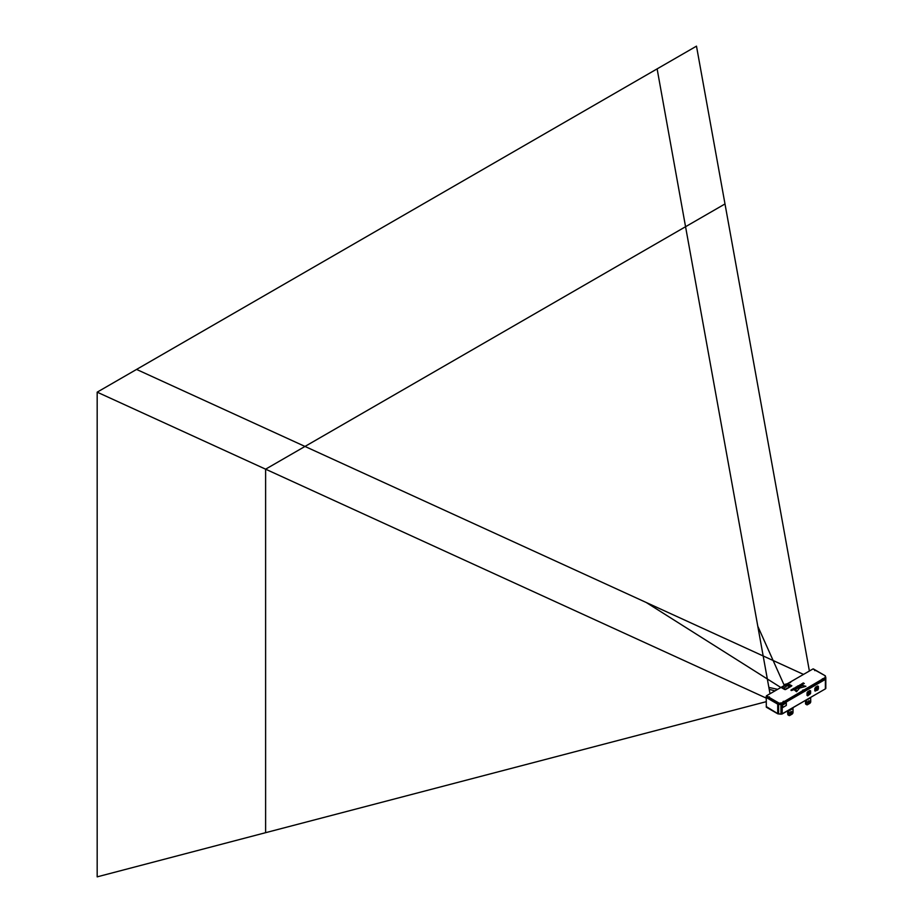 <?xml version="1.0" encoding="UTF-8"?>
<svg xmlns="http://www.w3.org/2000/svg" width="923" height="923" viewBox="0 0 923 923"><rect width="100%" height="100%" fill="white"/><g stroke="black" fill="none" stroke-linecap="round" stroke-linejoin="round"><path stroke-width="1.38" d="M815.897 688.893L816.405 687.912M815.828 688.846L816.163 688.039M816.278 687.923L816.982 688.431L816.059 689.216M815.517 670.213L814.686 670.41L815.517 670.213M815.77 689.25L814.94 689.735M816.705 686.677L816.705 687.647M808.917 691.177L808.917 692.135M807.994 693.75L807.164 694.223M786.269 702.934L782.623 705.034L782.623 707.537L786.269 705.437L786.258 702.922L782.623 705.034M814.94 690.773L815.424 687.416L817.94 686.135L818.09 688.95L815.424 691.05M807.648 691.904L810.163 690.623L810.313 693.438L807.302 695.573L807.648 691.904M782.612 705.034L782.623 707.537M814.824 690.831L817.593 689.931L818.193 688.893L817.593 686.043L814.824 688.431L814.824 690.935L817.686 690.081L818.378 688.893L818.378 686.389L817.593 686.043M807.048 695.319L809.817 694.419L810.417 693.381L809.817 690.531L807.048 692.919L807.048 695.423L807.74 695.827L810.602 693.381L810.602 690.877L809.817 690.531M786.304 702.853L786.304 705.46L782.577 707.606L786.315 705.46L786.315 702.853L782.577 705.01L782.577 707.618M817.686 685.985L815.517 687.243M809.909 690.473L807.74 691.731M777.916 702.668L777.72 704.134L766.24 697.5L766.24 696.38L777.72 703.014A1.523 0.877 0 0 0 778.597 703.257L782.012 702.841L825.531 677.32L824.874 675.567L812.99 668.933L766.436 695.815L778.631 702.876M780.973 703.049L780.939 704.561L778.597 704.387A1.523 0.877 0 0 1 777.72 704.134A1.523 0.877 0 0 0 778.597 704.387L780.939 704.561A1.523 0.877 0 0 0 782.208 704.318L825.381 679.386A1.523 0.877 0 0 0 825.82 678.763A1.523 0.877 0 0 0 825.808 678.659L825.808 677.759M807.129 692.55L807.164 693.358M807.244 693.381L808.594 692.642M808.652 691.973L807.406 692.769M808.606 691.881L807.325 692.665L808.606 691.881M808.513 691.823L807.221 692.608L808.502 691.823M807.89 693.577L808.733 692.135M808.121 691.95L807.44 692.988M808.756 693.623L808.017 693.381L808.883 692.285M808.502 692.423L809.206 692.919L808.017 693.323L808.583 693.658L808.86 692.296M808.006 691.996C808.029 693.496 808.052 693.508 808.087 692.042C808.398 693.138 808.283 693.3 807.752 692.527L808.121 692.746C809.079 693.185 809.079 693.242 808.133 692.908C809.079 693.242 809.079 693.185 808.121 692.746L807.752 692.527C808.283 693.3 808.398 693.138 808.087 692.042C808.052 693.508 808.029 693.496 808.006 691.996C808.029 693.496 808.052 693.508 808.087 692.042C808.398 693.138 808.283 693.3 807.752 692.527L808.121 692.746C809.079 693.185 809.079 693.242 808.133 692.908C809.079 693.242 809.079 693.185 808.121 692.746L807.752 692.527C808.283 693.3 808.398 693.138 808.087 692.042C808.052 693.508 808.029 693.496 808.006 691.996C808.029 693.496 808.052 693.508 808.087 692.042C808.398 693.138 808.283 693.3 807.752 692.527L808.121 692.746C809.079 693.185 809.079 693.242 808.133 692.908C809.079 693.242 809.079 693.185 808.121 692.746L807.752 692.527C808.283 693.3 808.398 693.138 808.087 692.042C808.052 693.508 808.029 693.496 808.006 691.996C808.029 693.496 808.052 693.508 808.087 692.042C808.398 693.138 808.283 693.3 807.752 692.527L808.121 692.746C809.079 693.185 809.079 693.242 808.133 692.908M769.344 696.865L768.513 697.073L769.344 696.865M816.244 687.3L814.905 688.5M815.044 688.143L816.324 687.358L815.055 688.143M815.136 688.2L816.428 687.416L815.147 688.2M815.205 688.42L816.509 687.554M815.667 689.089L816.509 687.658M816.428 687.485L815.228 688.489M815.182 688.916L815.874 689.02M816.89 688.2L816.359 687.877L816.359 689.169M816.532 689.135L815.794 688.881M816.394 687.854L816.97 688.362M815.782 688.87C815.805 687.404 815.84 687.416 815.863 688.916C815.609 687.854 815.77 687.716 816.359 688.523L816.728 688.731C815.817 688.316 815.863 688.293 816.867 688.662C815.863 688.293 815.817 688.316 816.728 688.731L816.359 688.523C815.77 687.716 815.609 687.854 815.863 688.916C815.84 687.416 815.805 687.404 815.782 688.87C815.805 687.404 815.84 687.416 815.863 688.916C815.609 687.854 815.77 687.716 816.359 688.523L816.728 688.731C815.817 688.316 815.863 688.293 816.867 688.662C815.863 688.293 815.817 688.316 816.728 688.731L816.359 688.523C815.77 687.716 815.609 687.854 815.863 688.916C815.84 687.416 815.805 687.404 815.782 688.87C815.805 687.404 815.84 687.416 815.863 688.916C815.609 687.854 815.77 687.716 816.359 688.523L816.728 688.731C815.817 688.316 815.863 688.293 816.867 688.662M823.154 678.636L822.324 678.832L823.154 678.636M790.446 682.397L789.615 682.593L790.446 682.397M789.638 682.685L790.596 682.593L789.615 682.593M803.541 689.954L802.71 690.162L803.541 689.954M802.733 690.242L803.691 690.162L802.71 690.162M808.536 693.623L808.386 692.527M783.927 701.284L783.096 701.48L783.927 701.284M783.096 701.48L784.077 701.48L783.119 701.572M792.672 707.895L793.007 708.472L788.773 710.918L788.773 714.898A1.396 0.808 120 0 0 789.061 715.533L788.08 714.967A1.396 0.808 -60 0 1 787.792 714.333L787.423 710.929M790.446 712.06L789.961 712.902M793.007 708.472L793.007 712.452A1.396 0.808 120 0 1 792.026 714.16L789.765 715.463A1.396 0.808 120 0 1 789.061 715.533M791.922 712.279A1.465 0.842 120 0 0 791.622 711.61A1.465 0.842 120 0 0 790.169 712.452A1.465 0.842 120 0 0 790.169 714.148A1.465 0.842 120 0 0 791.288 713.756A1.465 0.842 120 0 0 791.922 712.279M788.773 710.918L788.45 710.341M789.961 713.929A1.465 0.842 120 0 0 791.438 712.002A1.465 0.842 120 0 0 791.334 711.541M808.167 701.284L807.683 702.138M810.636 697.534L810.729 701.688A1.396 0.808 120 0 1 809.748 703.384L807.487 704.699A1.396 0.808 120 0 1 806.783 704.768A1.396 0.808 120 0 1 806.494 704.122L806.402 699.98M806.783 704.768L805.802 704.191A1.396 0.808 -60 0 1 805.514 703.557L805.514 700.488M809.644 701.515A1.465 0.842 120 0 0 809.344 700.845A1.465 0.842 120 0 0 807.879 701.688A1.465 0.842 120 0 0 807.879 703.372A1.465 0.842 120 0 0 809.01 702.98A1.465 0.842 120 0 0 809.644 701.515M810.729 697.707L806.494 700.153M807.683 703.153A1.465 0.842 120 0 0 809.159 701.226A1.465 0.842 120 0 0 809.056 700.776M774.847 690.854L769.205 689.319M777.535 689.308L768.871 687.439M757.818 626.302L784.273 685.42M780.754 687.45L646.169 602.454M799.491 686.285L800.829 685.501L798.453 685.651L800.333 685.547L799.491 686.285M799.306 686.147L800.333 685.547L799.814 685.247M798.453 685.651L800.829 685.501M801.499 684.647L800.414 685.004M801.026 685.397L802.399 684.601L799.987 684.762L801.902 684.647L801.026 685.397M800.841 685.258L801.902 684.647L801.372 684.335M799.987 684.762L802.399 684.601M801.545 683.862L802.641 684.485L802.791 683.643L804.279 683.551L803.229 682.916L803.771 683.562L802.675 683.424L802.664 684.197L801.545 683.862L802.664 684.197M802.433 683.574L803.771 683.562M802.952 683.055L804.291 683.528M803.033 684.243L802.814 683.631M799.572 688.166L797.841 688.062L795.234 689.55L797.126 691.05L799.537 688.143L797.841 688.062L795.234 689.55M804.764 686.643L802.156 685.558L799.572 687.058L799.71 688.039L804.752 686.654L802.156 685.558L799.572 687.058M805.144 686.527L802.422 685.408L805.144 686.527M805.906 686.308L802.422 685.408M797.841 687.231L799.295 686.389L798.199 685.789L797.034 686.458L797.841 687.231M796.803 686.597L797.968 685.951M799.295 686.389L797.968 685.927M798.13 687.07L798.614 686.32M795.107 688.835L793.768 688.35M794.253 688.062L795.349 688.696L795.511 687.854L796.987 687.75L795.891 687.127L796.48 687.762L795.384 687.635L795.384 688.408L794.253 688.062M795.384 688.408L794.253 688.085M795.153 687.773L796.491 687.762M795.661 687.254L796.999 687.739M795.511 687.854L795.741 688.443M791.046 689.919L791.311 690.554L793.076 690.012L791.98 689.377L791.046 690.404L791.98 689.377L793.088 690M794.138 689.377L793.561 688.5L794.138 689.169L792.246 689.227L794.138 689.377M792.672 689.181L793.572 689.723M794.149 689.169L792.661 688.996M793.272 688.639L794.599 689.1M796.503 691.708L796.918 691.281L794.449 690L796.503 691.708M794.449 690L796.918 691.281M791.334 686.204L785.623 689.504M784.642 689.504L781.885 687.912M822.462 679.04L823.304 678.832L822.462 679.04M768.651 697.269L769.494 697.073L768.651 697.269M814.824 670.617L815.667 670.41L814.824 670.617M777.72 713.629A1.523 0.877 0 0 0 778.597 713.883L777.72 713.629L777.72 704.134L766.24 697.5L766.321 707.191L777.72 713.629L766.24 706.545M766.24 697.05L766.321 707.191L777.812 713.825L780.939 714.148M825.185 677.92L825.381 679.386A1.523 0.877 0 0 0 825.82 678.763A1.523 0.877 0 0 0 825.808 678.659M782.012 702.841L782.208 703.188A1.523 0.877 0 0 1 780.939 703.441L778.597 703.257L778.597 713.883L780.939 714.056A1.523 0.877 0 0 0 782.208 713.802L825.381 688.881L825.381 679.386L782.208 704.318L782.208 703.188L825.381 678.267A1.523 0.877 0 0 0 825.82 677.644A1.523 0.877 0 0 0 825.808 677.528L825.231 675.971M782.208 713.802L780.962 714.229L780.939 704.561A1.523 0.877 0 0 0 782.208 704.318L782.208 713.802L806.333 699.876M791.392 690L792.58 690.023L791.53 690.358L792.58 690.023L791.957 689.666M791.519 685.789L787.896 683.851L781.712 687.485L784.942 689.423L791.438 685.893L787.896 683.851L781.712 687.485M784.135 687.739L784.723 687.681M785.415 687L786.015 686.943M786.142 685.743L789.73 686.193L788.357 684.381L786.142 685.743L788.357 684.381L789.73 686.193M789.523 686.193L786.454 685.824L789.523 686.193L788.738 684.497L786.384 685.685M789.061 685.639L788.427 684.993L787.307 685.639L788.83 685.87L787.827 685.627L789.061 685.362L788.427 684.993L787.307 685.639M787.942 685.362L788.53 685.501L787.942 685.362M788.38 683.793L781.573 687.485L785.427 689.481L791.657 685.777L788.38 683.793M781.689 687.323L785.427 689.481L791.53 685.616M781.493 687.658L785.427 689.596L791.853 685.789L787.792 683.678L781.493 687.681M809.367 670.929L696.484 46.15L136.558 369.419L803.414 674.367M783.915 684.624L787.088 683.793M97.18 392.16L657.118 68.879L685.558 226.712L265.616 469.172L265.616 832.684L97.18 876.85L97.18 392.16L766.067 698.03M685.558 226.712L769.99 693.658M265.616 832.684L766.067 701.722M817.028 688.339L818.09 688.95M817.593 689.804L816.532 689.193M809.252 692.827L810.313 693.438M809.817 694.292L808.756 693.681M778.654 713.975L782.116 713.998L810.567 697.43M825.531 677.32L825.82 688.258A1.523 0.877 0 0 1 825.381 688.881L825.82 688.258A1.523 0.877 0 0 0 825.808 688.143L825.808 678.878M807.637 693.542L808.617 693.784L809.252 692.654M808.617 693.773L809.194 693.011M815.413 689.054L816.394 689.296L817.028 688.166M787.792 714.333L788.773 714.898M805.514 703.557L806.494 704.122M766.436 696.034L766.067 697.28M766.436 695.815L812.794 669.048M812.99 668.933L813.59 669.048M813.394 668.933L825.07 675.671A1.523 0.877 0 0 1 825.462 676.063M824.874 675.567L825.785 677.447M724.936 203.983L304.994 446.432M808.617 693.784L808.571 691.927M816.693 689.031L816.347 687.439"/></g></svg>
